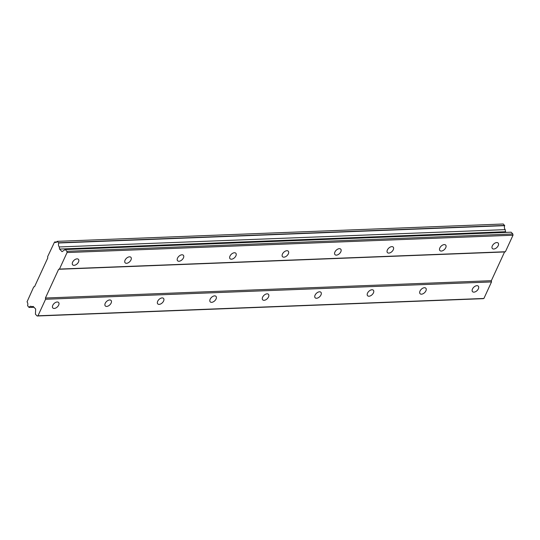 <?xml version="1.0" encoding="UTF-8"?>
<svg xmlns="http://www.w3.org/2000/svg" width="540" height="540" viewBox="0 0 540 540"><rect width="100%" height="100%" fill="white"/><g stroke="black" fill="none" stroke-linecap="round" stroke-linejoin="round"><path stroke-width="0.81" d="M57.2 301.988A3.983 2.356 136.2 0 0 53.325 304.391A3.983 2.356 136.2 0 0 52.839 307.976A3.983 2.356 136.2 0 0 54.23 308.455A3.983 2.356 136.2 0 0 58.111 306.052A3.983 2.356 136.2 0 0 58.59 302.468A3.983 2.356 136.2 0 0 57.2 301.988M476.908 285.68A3.983 2.356 136.2 0 0 473.026 288.083A3.983 2.356 136.2 0 0 472.541 291.668A3.983 2.356 136.2 0 0 473.931 292.147A3.983 2.356 136.2 0 0 477.812 289.744A3.983 2.356 136.2 0 0 478.298 286.16A3.983 2.356 136.2 0 0 476.908 285.68M424.447 287.719A3.983 2.356 136.2 0 0 420.565 290.122A3.983 2.356 136.2 0 0 420.08 293.706A3.983 2.356 136.2 0 0 421.47 294.185A3.983 2.356 136.2 0 0 425.351 291.782A3.983 2.356 136.2 0 0 425.831 288.198A3.983 2.356 136.2 0 0 424.447 287.719M371.979 289.757A3.983 2.356 136.2 0 0 368.098 292.16A3.983 2.356 136.2 0 0 367.619 295.745A3.983 2.356 136.2 0 0 369.009 296.224A3.983 2.356 136.2 0 0 372.883 293.821A3.983 2.356 136.2 0 0 373.37 290.237A3.983 2.356 136.2 0 0 371.979 289.757M319.518 291.796A3.983 2.356 136.2 0 0 315.637 294.199A3.983 2.356 136.2 0 0 315.158 297.783A3.983 2.356 136.2 0 0 316.541 298.262A3.983 2.356 136.2 0 0 320.423 295.859A3.983 2.356 136.2 0 0 320.909 292.275A3.983 2.356 136.2 0 0 319.518 291.796M267.057 293.834A3.983 2.356 136.2 0 0 263.176 296.237A3.983 2.356 136.2 0 0 262.69 299.822A3.983 2.356 136.2 0 0 264.08 300.301A3.983 2.356 136.2 0 0 267.962 297.898A3.983 2.356 136.2 0 0 268.441 294.314A3.983 2.356 136.2 0 0 267.057 293.834M214.589 295.873A3.983 2.356 136.2 0 0 210.715 298.276A3.983 2.356 136.2 0 0 210.229 301.86A3.983 2.356 136.2 0 0 211.619 302.339A3.983 2.356 136.2 0 0 215.494 299.936A3.983 2.356 136.2 0 0 215.98 296.352A3.983 2.356 136.2 0 0 214.589 295.873M162.128 297.911A3.983 2.356 136.2 0 0 158.247 300.314A3.983 2.356 136.2 0 0 157.768 303.899A3.983 2.356 136.2 0 0 159.151 304.378A3.983 2.356 136.2 0 0 163.033 301.975A3.983 2.356 136.2 0 0 163.519 298.391A3.983 2.356 136.2 0 0 162.128 297.911M109.667 299.95A3.983 2.356 136.2 0 0 105.786 302.353A3.983 2.356 136.2 0 0 105.3 305.937A3.983 2.356 136.2 0 0 106.691 306.416A3.983 2.356 136.2 0 0 110.572 304.013A3.983 2.356 136.2 0 0 111.051 300.429A3.983 2.356 136.2 0 0 109.667 299.95M77.038 258.863A3.983 2.356 136.2 0 0 73.157 261.266A3.983 2.356 136.2 0 0 72.677 264.85A3.983 2.356 136.2 0 0 74.061 265.329A3.983 2.356 136.2 0 0 77.942 262.926A3.983 2.356 136.2 0 0 78.428 259.342A3.983 2.356 136.2 0 0 77.038 258.863M496.746 242.554A3.983 2.356 136.2 0 0 492.865 244.958A3.983 2.356 136.2 0 0 492.379 248.542A3.983 2.356 136.2 0 0 493.769 249.021A3.983 2.356 136.2 0 0 497.651 246.618A3.983 2.356 136.2 0 0 498.13 243.034A3.983 2.356 136.2 0 0 496.746 242.554M444.278 244.593A3.983 2.356 136.2 0 0 440.397 246.996A3.983 2.356 136.2 0 0 439.918 250.58A3.983 2.356 136.2 0 0 441.308 251.06A3.983 2.356 136.2 0 0 445.183 248.657A3.983 2.356 136.2 0 0 445.669 245.072A3.983 2.356 136.2 0 0 444.278 244.593M391.817 246.632A3.983 2.356 136.2 0 0 387.936 249.035A3.983 2.356 136.2 0 0 387.457 252.619A3.983 2.356 136.2 0 0 388.84 253.098A3.983 2.356 136.2 0 0 392.722 250.695A3.983 2.356 136.2 0 0 393.208 247.111A3.983 2.356 136.2 0 0 391.817 246.632M339.356 248.67A3.983 2.356 136.2 0 0 335.475 251.073A3.983 2.356 136.2 0 0 334.989 254.657A3.983 2.356 136.2 0 0 336.38 255.137A3.983 2.356 136.2 0 0 340.261 252.734A3.983 2.356 136.2 0 0 340.74 249.149A3.983 2.356 136.2 0 0 339.356 248.67M286.889 250.709A3.983 2.356 136.2 0 0 283.014 253.112A3.983 2.356 136.2 0 0 282.528 256.696A3.983 2.356 136.2 0 0 283.918 257.175A3.983 2.356 136.2 0 0 287.793 254.772A3.983 2.356 136.2 0 0 288.279 251.188A3.983 2.356 136.2 0 0 286.889 250.709M234.428 252.747A3.983 2.356 136.2 0 0 230.546 255.15A3.983 2.356 136.2 0 0 230.067 258.734A3.983 2.356 136.2 0 0 231.451 259.214A3.983 2.356 136.2 0 0 235.332 256.81A3.983 2.356 136.2 0 0 235.818 253.226A3.983 2.356 136.2 0 0 234.428 252.747M181.966 254.786A3.983 2.356 136.2 0 0 178.085 257.188A3.983 2.356 136.2 0 0 177.599 260.773A3.983 2.356 136.2 0 0 178.99 261.252A3.983 2.356 136.2 0 0 182.871 258.849A3.983 2.356 136.2 0 0 183.35 255.265A3.983 2.356 136.2 0 0 181.966 254.786M129.499 256.824A3.983 2.356 136.2 0 0 125.624 259.227A3.983 2.356 136.2 0 0 125.138 262.811A3.983 2.356 136.2 0 0 126.529 263.291A3.983 2.356 136.2 0 0 130.41 260.888A3.983 2.356 136.2 0 0 130.889 257.303A3.983 2.356 136.2 0 0 129.499 256.824M491.346 280.699L45.414 298.026L58.637 269.278L504.569 251.951L491.346 280.699L491.508 281.934L45.576 299.261L37.969 315.792L37.145 316.001L35.431 314.213L35.667 309.029L33.176 306.423L31.766 306.774A2.923 1.958 -92.2 0 0 30.605 306.268A2.923 1.958 -92.2 0 0 29.12 307.429L27.554 305.707A2.923 1.958 -92.2 0 0 27.041 301.84L33.73 286.895L34.553 286.693L47.777 257.938L47.615 256.703L54.56 242.021A2.923 1.958 -92.2 0 0 55.674 242.48A2.923 1.958 -92.2 0 0 57.139 241.38L58.759 242.987A2.923 1.958 -92.2 0 0 59.279 246.956L59.562 249.068L62.046 251.667L65.192 249.521L66.899 251.309L67.061 252.544L59.461 269.075L58.637 269.278M45.414 298.026L45.576 299.261M57.348 241.333L503.28 223.999L504.691 225.659A2.923 1.958 -92.2 0 0 505.217 229.628L505.494 231.741L506.115 232.389M65.192 249.521L511.124 232.193L512.838 233.982L513 235.217L505.4 251.748L504.569 251.951M491.508 281.934L483.908 298.465L483.084 298.667L37.145 316.001M59.461 269.075L505.4 251.748M504.664 225.443L58.725 242.771M54.56 242.021L56.761 241.934M28.971 307.463L33.986 307.267M31.766 306.774L33.446 306.707M33.959 307.24L29.12 307.429M483.908 298.465L37.969 315.792M67.061 252.544L513 235.217M512.838 233.982L66.899 251.309M59.562 249.068L505.494 231.741M59.279 246.956L505.217 229.628M58.759 242.987L504.691 225.659"/></g></svg>

